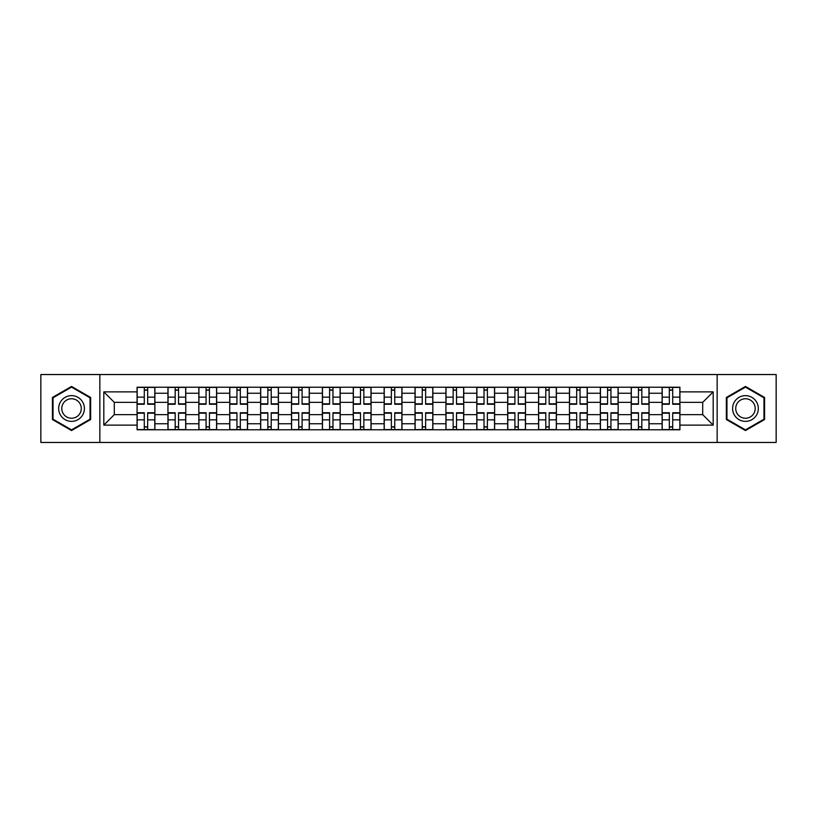 <?xml version="1.0" encoding="UTF-8"?>
<svg xmlns="http://www.w3.org/2000/svg" width="817" height="817" viewBox="0 0 817 817"><rect width="100%" height="100%" fill="white"/><g stroke="black" fill="none" stroke-linecap="round" stroke-linejoin="round"><path stroke-width="1.23" d="M717.152 442.457L776.15 442.457L776.15 374.543L40.85 374.543L40.85 442.457L717.152 442.457L717.152 374.543M167.955 429.783L167.955 393.253L154.883 393.253L154.883 429.783M154.883 393.253L154.883 387.217M167.955 393.253L167.955 387.217M185.776 387.217L185.776 429.783M198.837 429.783L198.837 387.217M216.658 387.217L216.658 429.783M229.72 429.783L229.72 387.217M247.541 387.217L247.541 429.783M260.613 429.783L260.613 387.217M278.423 387.217L278.423 429.783M291.495 429.783L291.495 387.217M309.316 387.217L309.316 429.783M322.378 429.783L322.378 387.217M340.199 387.217L340.199 429.783M353.261 429.783L353.261 387.217M371.081 387.217L371.081 429.783M384.153 429.783L384.153 387.217M401.964 387.217L401.964 429.783M415.036 429.783L415.036 387.217M432.847 387.217L432.847 429.783M445.919 429.783L445.919 387.217M463.739 387.217L463.739 429.783M476.801 429.783L476.801 387.217M494.622 387.217L494.622 429.783M507.684 429.783L507.684 387.217M525.505 387.217L525.505 429.783M538.577 429.783L538.577 387.217M556.387 387.217L556.387 429.783M569.459 429.783L569.459 387.217M587.28 387.217L587.28 429.783M600.342 429.783L600.342 387.217M618.163 387.217L618.163 429.783M631.224 429.783L631.224 387.217M649.045 387.217L649.045 429.783M662.117 429.783L662.117 387.217M662.117 414.638L649.045 414.638M631.224 414.638L618.163 414.638M600.342 414.638L587.28 414.638M569.459 414.638L556.387 414.638M538.577 414.638L525.505 414.638M507.684 414.638L494.622 414.638M476.801 414.638L463.739 414.638M445.919 414.638L432.847 414.638M415.036 414.638L401.964 414.638M384.153 414.638L371.081 414.638M353.261 414.638L340.199 414.638M322.378 414.638L309.316 414.638M291.495 414.638L278.423 414.638M260.613 414.638L247.541 414.638M229.72 414.638L216.658 414.638M198.837 414.638L185.776 414.638M167.955 414.638L154.883 414.638M662.117 402.362L649.045 402.362M631.224 402.362L618.163 402.362M600.342 402.362L587.28 402.362M569.459 402.362L556.387 402.362M538.577 402.362L525.505 402.362M507.684 402.362L494.622 402.362M476.801 402.362L463.739 402.362M445.919 402.362L432.847 402.362M415.036 402.362L401.964 402.362M384.153 402.362L371.081 402.362M353.261 402.362L340.199 402.362M322.378 402.362L309.316 402.362M291.495 402.362L278.423 402.362M260.613 402.362L247.541 402.362M229.72 402.362L216.658 402.362M198.837 402.362L185.776 402.362M167.955 402.362L154.883 402.362M114.298 414.638L137.072 414.638L137.072 402.362L114.298 402.362L114.298 414.638L103.81 425.126L103.81 391.874L137.072 391.874L137.072 402.362M679.928 402.362L679.928 414.638L702.702 414.638L702.702 402.362L679.928 402.362L679.928 387.217L137.072 387.217L137.072 391.874M679.928 391.874L713.19 391.874L713.19 425.126L679.928 425.126L679.928 414.638M137.072 414.638L137.072 429.783L679.928 429.783L679.928 425.126M137.072 425.126L103.81 425.126M99.848 442.457L99.848 374.543M90.646 397.47L71.539 386.441L52.431 397.47L52.431 419.529L71.539 430.559L90.646 419.529L90.646 397.47M764.569 397.47L745.461 386.441L726.354 397.47L726.354 419.529L745.461 430.559L764.569 419.529L764.569 397.47M147.663 426.811L144.292 426.811M144.292 390.189L147.663 390.189M178.545 426.811L175.175 426.811M175.175 390.189L178.545 390.189M209.428 426.811L206.068 426.811M206.068 390.189L209.428 390.189M240.321 426.811L236.95 426.811M236.95 390.189L240.321 390.189M271.203 426.811L267.833 426.811M267.833 390.189L271.203 390.189M302.086 426.811L298.716 426.811M298.716 390.189L302.086 390.189M332.968 426.811L329.608 426.811M329.608 390.189L332.968 390.189M363.851 426.811L360.491 426.811M360.491 390.189L363.851 390.189M394.744 426.811L391.374 426.811M391.374 390.189L394.744 390.189M425.626 426.811L422.256 426.811M422.256 390.189L425.626 390.189M456.509 426.811L453.149 426.811M453.149 390.189L456.509 390.189M487.392 426.811L484.032 426.811M484.032 390.189L487.392 390.189M518.284 426.811L514.914 426.811M514.914 390.189L518.284 390.189M549.167 426.811L545.797 426.811M545.797 390.189L549.167 390.189M580.05 426.811L576.679 426.811M576.679 390.189L580.05 390.189M610.932 426.811L607.572 426.811M607.572 390.189L610.932 390.189M641.825 426.811L638.455 426.811M638.455 390.189L641.825 390.189M672.708 426.811L669.337 426.811M669.337 390.189L672.708 390.189M103.81 391.874L114.298 402.362M702.702 414.638L713.19 425.126M702.702 402.362L713.19 391.874M147.663 404.241L147.663 387.411L154.791 387.411L154.791 404.241L147.663 404.241M144.292 389.985L147.663 389.985M144.292 387.411L137.164 387.411L137.164 404.241L144.292 404.241L144.292 387.411L150.634 387.411M144.292 412.759L144.292 429.589L137.164 429.589L137.164 412.759L144.292 412.759M147.663 427.015L144.292 427.015M147.663 429.589L154.791 429.589L154.791 412.759L147.663 412.759L147.663 429.589L141.321 429.589M178.545 404.241L178.545 387.411L185.673 387.411L185.673 404.241L178.545 404.241M175.175 389.985L178.545 389.985M175.175 387.411L168.057 387.411L168.057 404.241L175.175 404.241L175.175 387.411L178.545 387.411M209.428 404.241L209.428 387.411L216.556 387.411L216.556 404.241L209.428 404.241M206.068 389.985L209.428 389.985M206.068 387.411L198.94 387.411L198.94 404.241L206.068 404.241L206.068 387.411L212.4 387.411M60.397 414.934A12.868 12.868 0 0 0 77.972 419.642A12.868 12.868 0 0 0 82.68 402.066A12.868 12.868 0 0 0 65.105 397.358A12.868 12.868 0 0 0 60.397 414.934M63.103 413.371A9.743 9.743 0 0 0 76.41 416.936A9.743 9.743 0 0 0 79.974 403.629A9.743 9.743 0 0 0 66.667 400.064A9.743 9.743 0 0 0 63.103 413.371M71.539 387.125L90.044 397.808L90.044 419.192L71.539 429.875L53.023 419.192L53.023 397.808L71.539 387.125M734.32 414.934A12.868 12.868 0 0 0 751.895 419.642A12.868 12.868 0 0 0 756.603 402.066A12.868 12.868 0 0 0 739.028 397.358A12.868 12.868 0 0 0 734.32 414.934M737.026 413.371A9.743 9.743 0 0 0 750.333 416.936A9.743 9.743 0 0 0 753.897 403.629A9.743 9.743 0 0 0 740.59 400.064A9.743 9.743 0 0 0 737.026 413.371M745.461 387.125L763.977 397.808L763.977 419.192L745.461 429.875L726.956 419.192L726.956 397.808L745.461 387.125M175.175 412.759L175.175 429.589L168.057 429.589L168.057 412.759L175.175 412.759M178.545 427.015L175.175 427.015M178.545 429.589L185.673 429.589L185.673 412.759L178.545 412.759L178.545 429.589L175.175 429.589M206.068 412.759L206.068 429.589L198.94 429.589L198.94 412.759L206.068 412.759M209.428 427.015L206.068 427.015M209.428 429.589L216.556 429.589L216.556 412.759L209.428 412.759L209.428 429.589L206.068 429.589M240.321 404.241L240.321 387.411L247.439 387.411L247.439 404.241L240.321 404.241M236.95 389.985L240.321 389.985M236.95 387.411L229.822 387.411L229.822 404.241L236.95 404.241L236.95 387.411L243.282 387.411M271.203 404.241L271.203 387.411L278.331 387.411L278.331 404.241L271.203 404.241M267.833 389.985L271.203 389.985M267.833 387.411L260.705 387.411L260.705 404.241L267.833 404.241L267.833 387.411L274.175 387.411M302.086 404.241L302.086 387.411L309.214 387.411L309.214 404.241L302.086 404.241M298.716 389.985L302.086 389.985M298.716 387.411L291.598 387.411L291.598 404.241L298.716 404.241L298.716 387.411L305.058 387.411M236.95 412.759L236.95 429.589L229.822 429.589L229.822 412.759L236.95 412.759M240.321 427.015L236.95 427.015M240.321 429.589L247.439 429.589L247.439 412.759L240.321 412.759L240.321 429.589L236.95 429.589M267.833 412.759L267.833 429.589L260.705 429.589L260.705 412.759L267.833 412.759M271.203 427.015L267.833 427.015M271.203 429.589L278.331 429.589L278.331 412.759L271.203 412.759L271.203 429.589L267.833 429.589M298.716 412.759L298.716 429.589L291.598 429.589L291.598 412.759L298.716 412.759M302.086 427.015L298.716 427.015M302.086 429.589L309.214 429.589L309.214 412.759L302.086 412.759L302.086 429.589L295.754 429.589M332.968 404.241L332.968 387.411L340.097 387.411L340.097 404.241L332.968 404.241M329.608 389.985L332.968 389.985M329.608 387.411L322.48 387.411L322.48 404.241L329.608 404.241L329.608 387.411L335.94 387.411M329.608 412.759L329.608 429.589L322.48 429.589L322.48 412.759L329.608 412.759M332.968 427.015L329.608 427.015M332.968 429.589L340.097 429.589L340.097 412.759L332.968 412.759L332.968 429.589L326.637 429.589M363.851 404.241L363.851 387.411L370.979 387.411L370.979 404.241L363.851 404.241M360.491 389.985L363.851 389.985M360.491 387.411L353.363 387.411L353.363 404.241L360.491 404.241L360.491 387.411L366.823 387.411M360.491 412.759L360.491 429.589L353.363 429.589L353.363 412.759L360.491 412.759M363.851 427.015L360.491 427.015M363.851 429.589L370.979 429.589L370.979 412.759L363.851 412.759L363.851 429.589L357.519 429.589M394.744 404.241L394.744 387.411L401.872 387.411L401.872 404.241L394.744 404.241M391.374 389.985L394.744 389.985M391.374 387.411L384.245 387.411L384.245 404.241L391.374 404.241L391.374 387.411L397.705 387.411M391.374 412.759L391.374 429.589L384.245 429.589L384.245 412.759L391.374 412.759M394.744 427.015L391.374 427.015M394.744 429.589L401.872 429.589L401.872 412.759L394.744 412.759L394.744 429.589L391.374 429.589M425.626 404.241L425.626 387.411L432.755 387.411L432.755 404.241L425.626 404.241M422.256 389.985L425.626 389.985M422.256 387.411L415.128 387.411L415.128 404.241L422.256 404.241L422.256 387.411L425.626 387.411M422.256 412.759L422.256 429.589L415.128 429.589L415.128 412.759L422.256 412.759M425.626 427.015L422.256 427.015M425.626 429.589L432.755 429.589L432.755 412.759L425.626 412.759L425.626 429.589L419.295 429.589M456.509 404.241L456.509 387.411L463.637 387.411L463.637 404.241L456.509 404.241M453.149 389.985L456.509 389.985M453.149 387.411L446.021 387.411L446.021 404.241L453.149 404.241L453.149 387.411L456.509 387.411M487.392 404.241L487.392 387.411L494.52 387.411L494.52 404.241L487.392 404.241M484.032 389.985L487.392 389.985M484.032 387.411L476.903 387.411L476.903 404.241L484.032 404.241L484.032 387.411L490.363 387.411M518.284 404.241L518.284 387.411L525.402 387.411L525.402 404.241L518.284 404.241M514.914 389.985L518.284 389.985M514.914 387.411L507.786 387.411L507.786 404.241L514.914 404.241L514.914 387.411L521.246 387.411M549.167 404.241L549.167 387.411L556.295 387.411L556.295 404.241L549.167 404.241M545.797 389.985L549.167 389.985M545.797 387.411L538.669 387.411L538.669 404.241L545.797 404.241L545.797 387.411L552.139 387.411M580.05 404.241L580.05 387.411L587.178 387.411L587.178 404.241L580.05 404.241M576.679 389.985L580.05 389.985M576.679 387.411L569.561 387.411L569.561 404.241L576.679 404.241L576.679 387.411L583.021 387.411M610.932 404.241L610.932 387.411L618.061 387.411L618.061 404.241L610.932 404.241M607.572 389.985L610.932 389.985M607.572 387.411L600.444 387.411L600.444 404.241L607.572 404.241L607.572 387.411L613.904 387.411M453.149 412.759L453.149 429.589L446.021 429.589L446.021 412.759L453.149 412.759M456.509 427.015L453.149 427.015M456.509 429.589L463.637 429.589L463.637 412.759L456.509 412.759L456.509 429.589L453.149 429.589M484.032 412.759L484.032 429.589L476.903 429.589L476.903 412.759L484.032 412.759M487.392 427.015L484.032 427.015M487.392 429.589L494.52 429.589L494.52 412.759L487.392 412.759L487.392 429.589L484.032 429.589M514.914 412.759L514.914 429.589L507.786 429.589L507.786 412.759L514.914 412.759M518.284 427.015L514.914 427.015M518.284 429.589L525.402 429.589L525.402 412.759L518.284 412.759L518.284 429.589L511.942 429.589M545.797 412.759L545.797 429.589L538.669 429.589L538.669 412.759L545.797 412.759M549.167 427.015L545.797 427.015M549.167 429.589L556.295 429.589L556.295 412.759L549.167 412.759L549.167 429.589L542.825 429.589M576.679 412.759L576.679 429.589L569.561 429.589L569.561 412.759L576.679 412.759M580.05 427.015L576.679 427.015M580.05 429.589L587.178 429.589L587.178 412.759L580.05 412.759L580.05 429.589L573.718 429.589M607.572 412.759L607.572 429.589L600.444 429.589L600.444 412.759L607.572 412.759M610.932 427.015L607.572 427.015M610.932 429.589L618.061 429.589L618.061 412.759L610.932 412.759L610.932 429.589L604.6 429.589M641.825 404.241L641.825 387.411L648.943 387.411L648.943 404.241L641.825 404.241M638.455 389.985L641.825 389.985M638.455 387.411L631.327 387.411L631.327 404.241L638.455 404.241L638.455 387.411L644.787 387.411M638.455 412.759L638.455 429.589L631.327 429.589L631.327 412.759L638.455 412.759M641.825 427.015L638.455 427.015M641.825 429.589L648.943 429.589L648.943 412.759L641.825 412.759L641.825 429.589L638.455 429.589M672.708 404.241L672.708 387.411L679.836 387.411L679.836 404.241L672.708 404.241M669.337 389.985L672.708 389.985M669.337 387.411L662.209 387.411L662.209 404.241L669.337 404.241L669.337 387.411L675.679 387.411M669.337 412.759L669.337 429.589L662.209 429.589L662.209 412.759L669.337 412.759M672.708 427.015L669.337 427.015M672.708 429.589L679.836 429.589L679.836 412.759L672.708 412.759L672.708 429.589L669.337 429.589M631.224 393.253L618.163 393.253M600.342 393.253L587.28 393.253M569.459 393.253L556.387 393.253M538.577 393.253L525.505 393.253M507.684 393.253L494.622 393.253M476.801 393.253L463.739 393.253M445.919 393.253L432.847 393.253M415.036 393.253L401.964 393.253M384.153 393.253L371.081 393.253M353.261 393.253L340.199 393.253M322.378 393.253L309.316 393.253M291.495 393.253L278.423 393.253M260.613 393.253L247.541 393.253M229.72 393.253L216.658 393.253M198.837 393.253L185.776 393.253M662.117 393.253L649.045 393.253M631.224 423.747L618.163 423.747M600.342 423.747L587.28 423.747M569.459 423.747L556.387 423.747M538.577 423.747L525.505 423.747M507.684 423.747L494.622 423.747M476.801 423.747L463.739 423.747M445.919 423.747L432.847 423.747M415.036 423.747L401.964 423.747M384.153 423.747L371.081 423.747M353.261 423.747L340.199 423.747M322.378 423.747L309.316 423.747M291.495 423.747L278.423 423.747M260.613 423.747L247.541 423.747M229.72 423.747L216.658 423.747M198.837 423.747L185.776 423.747M167.955 423.747L154.883 423.747M662.117 423.747L649.045 423.747M147.663 403.823L154.791 403.823M147.663 397.144L154.791 397.144M137.164 403.823L144.292 403.823M137.164 397.144L144.292 397.144M144.292 413.177L137.164 413.177M144.292 419.856L137.164 419.856M154.791 413.177L147.663 413.177M154.791 419.856L147.663 419.856M178.545 403.823L185.673 403.823M178.545 397.144L185.673 397.144M168.057 403.823L175.175 403.823M168.057 397.144L175.175 397.144M209.428 403.823L216.556 403.823M209.428 397.144L216.556 397.144M198.94 403.823L206.068 403.823M198.94 397.144L206.068 397.144M175.175 413.177L168.057 413.177M175.175 419.856L168.057 419.856M185.673 413.177L178.545 413.177M185.673 419.856L178.545 419.856M206.068 413.177L198.94 413.177M206.068 419.856L198.94 419.856M216.556 413.177L209.428 413.177M216.556 419.856L209.428 419.856M240.321 403.823L247.439 403.823M240.321 397.144L247.439 397.144M229.822 403.823L236.95 403.823M229.822 397.144L236.95 397.144M271.203 403.823L278.331 403.823M271.203 397.144L278.331 397.144M260.705 403.823L267.833 403.823M260.705 397.144L267.833 397.144M302.086 403.823L309.214 403.823M302.086 397.144L309.214 397.144M291.598 403.823L298.716 403.823M291.598 397.144L298.716 397.144M236.95 413.177L229.822 413.177M236.95 419.856L229.822 419.856M247.439 413.177L240.321 413.177M247.439 419.856L240.321 419.856M267.833 413.177L260.705 413.177M267.833 419.856L260.705 419.856M278.331 413.177L271.203 413.177M278.331 419.856L271.203 419.856M298.716 413.177L291.598 413.177M298.716 419.856L291.598 419.856M309.214 413.177L302.086 413.177M309.214 419.856L302.086 419.856M332.968 403.823L340.097 403.823M332.968 397.144L340.097 397.144M322.48 403.823L329.608 403.823M322.48 397.144L329.608 397.144M329.608 413.177L322.48 413.177M329.608 419.856L322.48 419.856M340.097 413.177L332.968 413.177M340.097 419.856L332.968 419.856M363.851 403.823L370.979 403.823M363.851 397.144L370.979 397.144M353.363 403.823L360.491 403.823M353.363 397.144L360.491 397.144M360.491 413.177L353.363 413.177M360.491 419.856L353.363 419.856M370.979 413.177L363.851 413.177M370.979 419.856L363.851 419.856M394.744 403.823L401.872 403.823M394.744 397.144L401.872 397.144M384.245 403.823L391.374 403.823M384.245 397.144L391.374 397.144M391.374 413.177L384.245 413.177M391.374 419.856L384.245 419.856M401.872 413.177L394.744 413.177M401.872 419.856L394.744 419.856M425.626 403.823L432.755 403.823M425.626 397.144L432.755 397.144M415.128 403.823L422.256 403.823M415.128 397.144L422.256 397.144M422.256 413.177L415.128 413.177M422.256 419.856L415.128 419.856M432.755 413.177L425.626 413.177M432.755 419.856L425.626 419.856M456.509 403.823L463.637 403.823M456.509 397.144L463.637 397.144M446.021 403.823L453.149 403.823M446.021 397.144L453.149 397.144M487.392 403.823L494.52 403.823M487.392 397.144L494.52 397.144M476.903 403.823L484.032 403.823M476.903 397.144L484.032 397.144M518.284 403.823L525.402 403.823M518.284 397.144L525.402 397.144M507.786 403.823L514.914 403.823M507.786 397.144L514.914 397.144M549.167 403.823L556.295 403.823M549.167 397.144L556.295 397.144M538.669 403.823L545.797 403.823M538.669 397.144L545.797 397.144M580.05 403.823L587.178 403.823M580.05 397.144L587.178 397.144M569.561 403.823L576.679 403.823M569.561 397.144L576.679 397.144M610.932 403.823L618.061 403.823M610.932 397.144L618.061 397.144M600.444 403.823L607.572 403.823M600.444 397.144L607.572 397.144M453.149 413.177L446.021 413.177M453.149 419.856L446.021 419.856M463.637 413.177L456.509 413.177M463.637 419.856L456.509 419.856M484.032 413.177L476.903 413.177M484.032 419.856L476.903 419.856M494.52 413.177L487.392 413.177M494.52 419.856L487.392 419.856M514.914 413.177L507.786 413.177M514.914 419.856L507.786 419.856M525.402 413.177L518.284 413.177M525.402 419.856L518.284 419.856M545.797 413.177L538.669 413.177M545.797 419.856L538.669 419.856M556.295 413.177L549.167 413.177M556.295 419.856L549.167 419.856M576.679 413.177L569.561 413.177M576.679 419.856L569.561 419.856M587.178 413.177L580.05 413.177M587.178 419.856L580.05 419.856M607.572 413.177L600.444 413.177M607.572 419.856L600.444 419.856M618.061 413.177L610.932 413.177M618.061 419.856L610.932 419.856M641.825 403.823L648.943 403.823M641.825 397.144L648.943 397.144M631.327 403.823L638.455 403.823M631.327 397.144L638.455 397.144M638.455 413.177L631.327 413.177M638.455 419.856L631.327 419.856M648.943 413.177L641.825 413.177M648.943 419.856L641.825 419.856M672.708 403.823L679.836 403.823M672.708 397.144L679.836 397.144M662.209 403.823L669.337 403.823M662.209 397.144L669.337 397.144M669.337 413.177L662.209 413.177M669.337 419.856L662.209 419.856M679.836 413.177L672.708 413.177M679.836 419.856L672.708 419.856"/></g></svg>
